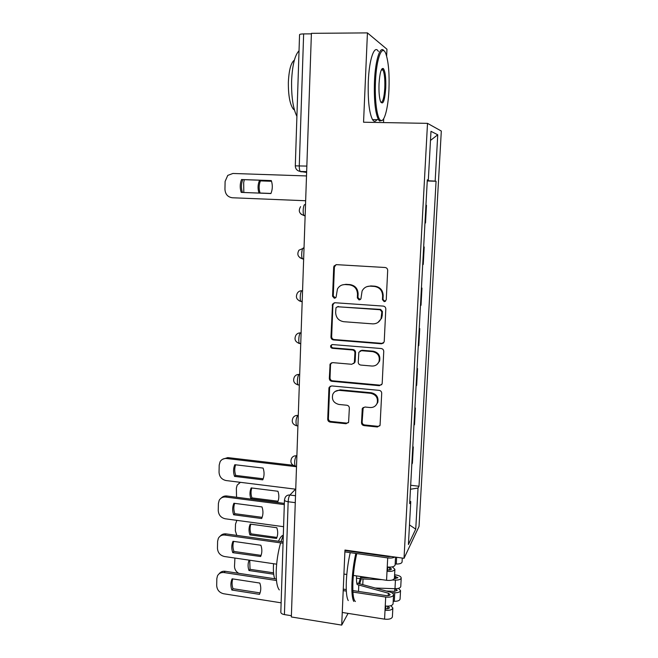 <?xml version="1.0" encoding="UTF-8"?>
<svg xmlns="http://www.w3.org/2000/svg" width="658" height="658" viewBox="0 0 658 658"><rect width="100%" height="100%" fill="white"/><g stroke="black" fill="none" stroke-linecap="round" stroke-linejoin="round"><path stroke-width="0.99" d="M384.256 301.677L386.254 299.875L387.685 270.438C387.603 268.744 386.731 267.757 385.078 267.493L336.485 264.648L334.075 265.972L333.713 267.238L332.57 296.248L334.346 298.271L336.057 297.309L337.439 288.985C339.199 285.967 341.823 284.503 345.294 284.569L349.299 284.832C354.473 285.695 357.204 288.804 357.491 294.159L357.327 297.918L359.12 299.966L360.905 298.905L362.089 291.025C363.833 287.735 366.564 286.115 370.281 286.172L374.344 286.436C379.592 287.307 382.347 290.441 382.619 295.829L382.438 299.62L384.256 301.677M366.86 286.666L370.873 285.926L374.928 286.189C380.159 287.061 382.907 290.178 383.186 295.557L382.997 299.332L384.807 301.389L385.514 301.298M336.032 264.656L334.412 267.049L333.269 295.977L335.465 297.975M342.325 284.922L345.952 284.33L349.949 284.585C355.106 285.449 357.829 288.549 358.125 293.887L357.96 297.638L360.304 299.629M361.513 422.699C361.596 424.311 362.435 425.274 364.03 425.603L377.404 426.984L380.061 425.298L381.714 393.287C381.632 391.65 380.776 390.671 379.164 390.359L331.64 385.925L329.156 387.356L328.934 388.31L327.717 419.212C327.807 420.807 328.638 421.77 330.193 422.091L346.05 423.736L348.608 422.197L349.349 408.125C349.258 406.512 348.419 405.55 346.84 405.238L338.936 404.456C333.532 403.009 331.492 399.612 332.816 394.274C334.182 391.535 336.411 390.235 339.512 390.367L370.783 393.32C376.014 394.611 378.153 397.86 377.199 403.066C375.891 406.175 373.53 407.664 370.117 407.532L364.877 407.014L362.27 408.61L361.513 422.699L362.122 422.066C362.204 423.67 363.043 424.632 364.631 424.953L377.963 426.335L379.839 425.792M404.028 558.305L344.965 550.047L341.708 625.1L291.346 616.965L311.407 33.336L367.435 32.9L363.553 122.224L427.511 123.359L404.028 558.305L419.039 526.425L441.312 131.041L427.511 123.359M381.41 343.789L384.066 342.102L384.239 341.288L385.81 309.03C385.72 307.352 384.864 306.373 383.219 306.093L334.963 302.738L332.52 304.111L330.958 337.052C331.048 338.689 331.887 339.651 333.474 339.939L381.41 343.789L383.45 343.057M383.746 351.462L382.199 383.252L382.051 383.992L379.386 385.687L331.821 381.303C330.25 380.998 329.419 380.036 329.321 378.424L330.094 364.047L332.57 362.624L351.775 364.285L354.333 362.755L354.925 352.861C354.835 351.224 353.996 350.253 352.392 349.957L332.356 348.304C330.892 347.918 330.365 346.996 330.777 345.549L332.504 344.562L381.179 348.526C382.808 348.83 383.663 349.801 383.746 351.462M383.524 122.577L383.704 118.687M386.633 56.177L386.953 49.227L367.435 32.9M341.708 625.1L348.082 613.388M291.395 615.715L284.421 614.597C282.043 614.128 280.843 613.314 280.826 612.154L284.462 500.022M306.842 166.087L295.302 165.857L299.555 34.71C299.637 34.232 300.994 33.969 303.642 33.912L299.275 165.849C299.234 168.571 299.555 170.43 300.237 171.442L306.62 172.429M311.382 33.854L303.642 33.912M425.923 205.296L426.474 205.288L425.932 205.263M424.961 223.062L425.512 222.988L426.474 205.288M423.662 246.939L424.204 246.964L423.645 247.128M422.691 264.648L423.25 264.417L424.204 246.964M421.424 288.031L421.959 288.064L421.4 288.377M420.462 305.657L421.021 305.279L421.959 288.064M419.212 328.556L419.746 328.597L419.187 329.058M418.258 346.108L418.817 345.582L419.746 328.597M417.032 368.538L417.567 368.579L416.999 369.187M416.086 385.999L416.654 385.333L417.567 368.579M414.885 407.968L415.412 408.018L414.844 408.766M413.94 425.356L414.515 424.55L415.412 408.018M412.772 446.872L413.29 446.93L412.714 447.818M411.826 464.178L412.401 463.24L413.29 446.93M427.305 179.988L428.325 179.996L430.982 131.312L437.743 134.783L435.16 181.106L427.264 180.711M410.46 489.239L418.036 488.047L419.006 486.254L436.065 181.254L435.16 181.106M418.036 488.047L415.741 529.147L408.412 544.528L410.756 501.585L409.819 501.083M428.325 179.996L427.313 179.831L409.679 503.584L410.756 501.585M427.256 180.958L436.065 181.254M410.682 485.259L419.006 486.254M437.743 134.783L430.488 140.425M409.482 524.928L415.741 529.147M334.157 302.812L332.907 304.967L331.657 336.666C331.747 338.294 332.586 339.257 334.165 339.544L381.969 343.369M381.854 311.785L380.053 309.729L337.719 306.743L335.999 307.714L335.638 312.427C335.934 317.707 338.631 320.8 343.747 321.704L372.609 323.859C376.549 323.942 379.362 322.19 381.048 318.604L381.854 311.785L382.421 311.464L380.62 309.408L380.053 309.729M337.233 306.768L380.62 309.408M377.931 322.461L381.607 318.266L382.224 315.421L381.665 315.758M382.421 311.464L382.224 315.421M331.336 362.829L330.546 364.581L330.02 377.922C330.119 379.526 330.949 380.489 332.512 380.793L379.954 385.152L381.673 384.7M353.798 363.545L355.164 361.382L355.559 352.425C355.468 350.788 354.629 349.826 353.033 349.53L333.047 347.885L332.356 348.304M331.838 344.636L331.476 345.137C331.064 346.585 331.591 347.498 333.047 347.885M371.918 366.037C375.282 366.136 377.643 364.655 379 361.596C380.085 356.241 377.947 352.918 372.593 351.627L361.431 350.706L358.849 352.26L358.248 362.163C358.339 363.8 359.186 364.771 360.79 365.067L371.918 366.037M377.231 364.236L379.559 361.127C380.645 355.789 378.514 352.474 373.176 351.191L372.593 351.627M360.066 350.961L362.04 350.27L373.176 351.191M363.183 407.442L362.122 422.066M375.965 405.221L377.766 402.49C378.712 397.292 376.582 394.06 371.367 392.768L370.783 393.32M335.087 391.51L340.186 389.832L371.367 392.768M330.283 386.18L329.633 387.784L328.408 418.595C328.506 420.191 329.329 421.145 330.884 421.457L346.7 423.102L348.345 422.699M271.524 181.246L259.326 180.818C257.747 184.824 257.64 188.879 258.997 192.983L270.973 193.444L258.997 192.983M244.299 179.675L243.69 182.587L243.814 192.481M271.532 181.287L260.412 180.892C258.841 184.89 258.734 188.928 260.091 193.016M260.412 180.892L259.326 180.818M270.931 193.551L241.231 192.391C239.792 188.056 239.89 183.771 241.535 179.535L271.302 180.58C272.757 184.972 272.634 189.29 270.931 193.551L242.448 192.432C241.009 188.114 241.116 183.845 242.753 179.618L271.318 180.629M306.505 175.941L232.874 173.473L227.758 175.398L225.11 181.411L224.946 189.307C225.299 194.266 227.758 197.087 232.34 197.762L305.649 200.739M241.535 179.535L242.753 179.618M241.231 192.391L242.448 192.432M375.488 81.576C374.583 100.148 377.026 118.111 380.456 120.225C384.14 123.317 388.138 108.529 388.944 89.949C389.536 74.502 388.598 62.699 386.114 54.54C382.495 42.984 376.425 57.427 375.488 81.576M382.43 120.225L379.592 121.056L378.465 119.69C375.249 112.987 373.917 100.246 374.468 81.46C375.323 59.927 380.291 44.793 384.042 50.929M379.033 83.78C379.756 73.104 381.171 68.013 383.285 68.506C385.234 71.08 386.057 77.57 385.752 87.966C384.716 101.126 382.948 105.584 380.456 101.332C379.238 97.433 378.761 91.577 379.033 83.78M380.916 102.393C382.874 102.335 384.165 97.483 384.798 87.859C385.078 79.264 384.469 73.318 382.956 70.003L381.665 69.255M296.906 116.359C293.123 108.734 291.354 96.94 291.593 80.959C292.349 65.142 294.825 55.091 299.036 50.789M294.455 110.034L293.279 109.063C289.882 104.285 288.245 95.328 288.36 82.176C288.969 69.962 290.976 62.617 294.365 60.149M376.911 119.657C375.405 121.886 373.933 121.862 372.494 119.583C369.179 112.896 367.781 100.172 368.299 81.427C369.146 59.228 374.492 44.111 378.391 51.447M382.191 68.588L382.306 70.003M356.759 553.567C354.695 562.68 353.412 572.164 352.91 582.009C352.507 593.384 353.338 599.882 355.402 601.519M364.614 577.675L364.705 577.099M353.782 601.42C352.186 598.615 351.578 592.208 351.964 582.207C352.466 572.287 353.749 562.689 355.822 553.436M279.305 589.93C277.026 587.076 275.998 580.743 276.212 570.938C276.599 561.216 278.063 551.856 280.612 542.875M274.764 578.769C273.72 576.145 273.267 572.106 273.407 566.645L273.555 563.725M348.246 600.565C346.601 597.752 345.96 591.353 346.33 581.368C346.824 571.457 348.123 561.883 350.237 552.646M350.549 551.33L350.673 550.845M356.134 552.111L356.249 551.626M361.801 576.679L361.612 577.543M361.291 578.884L359.729 583.605M357.121 584.427C356.578 582.749 356.389 579.904 356.537 575.906M357.195 551.758L357.072 552.243M278.49 541.238C280.16 537.471 281.756 535.489 283.294 535.299M358.725 583.375L360.913 576.548M281.007 541.583L283.318 535.234M277.947 491.263L251.175 487.907C249.686 491.386 249.588 495.038 250.879 498.854L277.602 502.301C279.132 498.805 279.247 495.129 277.947 491.263M240.425 482.33L237.176 485.102L236.37 488.146L236.543 497.242M278.038 501.231L251.94 497.884L250.879 498.854M251.825 487.989C250.739 491.189 250.78 494.487 251.94 497.884M239.158 482.956L239.923 482.265M395.162 564.005L396.281 564.038C399.686 564.046 401.61 563.396 402.071 562.072L402.079 561.907M276.804 527.724L250.213 524.097C248.732 527.519 248.634 531.129 249.925 534.913L276.541 538.45C277.989 535.053 278.079 531.483 276.804 527.724M236.855 520.355L235.506 524.171L235.35 530.817L236.79 535.398M276.944 537.43L250.978 533.827L249.925 534.913M250.821 524.179C249.785 527.305 249.843 530.513 250.978 533.827M386.526 591.057L394.512 591.336L397.276 590.316L394.882 588.704M391.625 592.644L394.767 592.759C398.156 592.751 400.08 592.044 400.533 590.629L398.477 588.342M393.213 601.272L394.315 601.313C397.703 601.305 399.62 600.581 400.08 599.142L400.089 598.953M273.687 574.22L248.979 570.519C247.737 566.892 247.786 563.429 249.135 560.139M394.833 588.696L394.693 591.336M394.529 576.145L397.942 577.74L394.282 578.703M234.922 558.05L234.503 566.308C234.585 569.367 236 571.703 238.739 573.324M369.821 577.856L360.707 577.453M356.488 578.152L363.035 578.991L382.027 579.649M375.685 588.038L394.981 588.704C398.37 588.704 400.294 588.005 400.755 586.599L400.763 586.426M392.332 580.002L395.433 580.109C398.83 580.109 400.755 579.427 401.207 578.053C401.117 576.614 399.414 575.602 396.091 575.01L394.603 574.788M273.547 572.83L250.032 569.318L248.979 570.519M249.727 560.221L250.032 569.318M263.192 478.785L235.72 475.421C234.47 471.786 234.429 468.249 235.597 464.803M222.527 459.284L227.783 457.606L293.106 465.272M234.536 476.384L262.764 479.846C264.368 476.112 264.483 472.197 263.101 468.085L234.816 464.712C233.253 468.43 233.162 472.321 234.536 476.384L235.72 475.421M296.511 466.736L226.574 458.503C223.761 458.281 221.614 459.333 220.134 461.653L219.196 465.083L219.048 472.255C219.385 476.795 221.73 479.559 226.081 480.546L295.738 489.198M262.139 517.344L234.807 513.684C233.59 510.147 233.532 506.701 234.635 503.354M221.335 497.974C222.823 496.42 224.691 495.77 226.928 496L284.355 503.403M233.631 514.77L261.662 518.529C263.258 514.869 263.365 511.003 261.991 506.931L233.903 503.263C232.356 506.915 232.266 510.748 233.631 514.77L234.807 513.684M284.314 504.596L225.719 497.029C222.84 496.774 220.677 497.851 219.229 500.236L218.398 503.436L218.25 510.509C218.588 515 220.915 517.756 225.242 518.784L283.598 526.696M344.948 550.54L388.368 556.619L391.099 556.504M395.121 564.868L395.113 565.058C394.323 566.76 391.699 567.402 387.233 566.99L387.702 557.91L344.891 551.898M394.849 557.022C393.221 557.976 390.844 558.272 387.702 557.91M261.094 555.377L233.911 551.445C232.718 547.991 232.644 544.635 233.689 541.386M389.577 569.976L389.701 567.657L391.461 568.997C391.082 569.82 389.824 570.132 387.685 569.935L387.833 567.064M220.224 536.122C221.713 534.37 223.662 533.622 226.081 533.893L283.104 541.879M389.701 567.657L387.825 567.163M392.341 566.883L394.89 569.31C394.101 571.029 391.477 571.687 387.019 571.267L387.233 566.99M394.43 578.102L394.413 578.3C393.624 580.06 391.008 580.726 386.559 580.307L353.354 575.437M232.743 552.654L260.65 556.52C262.155 552.967 262.238 549.208 260.897 545.252L233.006 541.295C231.468 544.882 231.377 548.665 232.743 552.654L233.911 551.445M283.063 543.212L224.88 535.044C221.943 534.765 219.764 535.842 218.349 538.293L217.609 541.287L217.461 548.262C217.798 552.695 220.109 555.442 224.403 556.504L276.648 564.177M346.799 574.475L343.928 574.056M387.685 569.935L387.019 571.267L386.559 580.307M352.844 590.571L386.369 595.638C388.5 595.844 389.75 595.506 390.128 594.626L388.385 593.212L357.162 584.551M356.784 583.013L389.89 591.994C392.349 592.743 393.566 593.73 393.542 594.947C392.752 596.781 390.136 597.489 385.703 597.053L352.918 592.085M393.089 603.649L393.073 603.855C392.283 605.73 389.676 606.446 385.243 606.01L385.703 597.053M260.066 592.916L233.022 588.696C231.855 585.332 231.764 582.075 232.751 578.917M343.27 589.124L346.264 589.576M387.578 608.798L387.71 606.265L389.454 607.721C389.067 608.625 387.817 608.979 385.695 608.765L385.835 606.092M219.18 573.751C220.644 571.802 222.667 570.98 225.242 571.284L276.352 579.007M390.951 605.681L392.851 608.05C392.061 609.941 389.454 610.665 385.029 610.229L385.243 606.01M392.398 616.702L392.39 616.916C391.6 618.841 388.993 619.589 384.568 619.145L342.259 612.466M231.855 590.029L259.499 594.355L259.688 593.911C261.078 590.489 261.119 586.87 259.82 583.062L232.126 578.818C230.596 582.338 230.506 586.081 231.855 590.029L233.022 588.696M346.33 591.09L343.205 590.613M276.475 580.504L224.049 572.559C221.063 572.238 218.875 573.332 217.494 575.824L216.827 578.629L216.688 585.513C217.017 589.889 219.32 592.636 223.58 593.738L281.122 602.818M385.695 608.765L385.029 610.229L384.568 619.145M295.541 489.174L289.898 495.03C288.936 496.321 288.36 498.558 288.155 501.741L284.421 614.597M295.516 495.737L289.898 495.03C287.678 494.857 286.082 495.737 285.111 497.654L284.462 499.883C284.495 500.754 285.72 501.371 288.155 501.741L295.277 502.654M306.644 171.927L300.69 171.738M296.906 455.278L296.306 455.821C294.57 459.21 294.192 462.632 295.162 466.086L295.861 466.168M296.881 455.887L296.306 455.821C294.101 455.681 292.497 456.562 291.502 458.47C290.079 462.245 291.297 464.787 295.162 466.086L296.528 466.251M298.288 414.959L297.696 415.428C295.927 418.702 295.557 422.148 296.585 425.767L297.334 425.841M298.271 415.486L297.696 415.428C295.532 415.305 293.937 416.177 292.909 418.036C291.379 421.86 292.604 424.435 296.585 425.767L297.918 425.907M299.694 374.073L299.094 374.451C297.556 375.159 296.692 383.548 298.025 384.881L298.732 385.012M299.678 374.509L299.094 374.451C296.988 374.353 295.409 375.208 294.356 377.009C292.703 380.9 293.929 383.524 298.025 384.881L297.803 384.84M301.117 332.611L300.517 332.899C298.946 333.376 298.099 342.02 299.489 343.418L300.155 343.608M301.109 332.94L300.517 332.899C298.477 332.816 296.914 333.639 295.837 335.374C294.036 339.339 295.253 342.02 299.489 343.418L300.747 343.517M302.565 290.548L301.964 290.737C300.352 290.976 299.53 299.9 300.977 301.372L301.594 301.603M302.557 290.778L301.964 290.737C299.999 290.68 298.469 291.469 297.358 293.114C295.376 297.169 296.585 299.925 300.977 301.372L302.186 301.454M304.029 247.877L303.428 247.976C301.783 247.959 300.977 257.179 302.491 258.734L303.05 258.997M304.029 248.008L298.938 250.213C296.733 254.375 297.918 257.212 302.491 258.734L303.659 258.8M305.131 215.799L304.029 215.487C302.45 213.842 303.231 204.293 304.917 204.58L305.518 204.58L304.917 204.58M304.448 215.766L301.06 214.212M302.803 258.981L300.04 257.813M301.183 301.561L299.16 300.796M299.604 343.534L298.411 343.155M383.186 295.557L382.619 295.829M374.928 286.189L374.344 286.436M370.873 285.926L370.281 286.172M357.96 297.638L357.327 297.918M358.125 293.887L357.491 294.159M349.949 284.585L349.299 284.832M345.952 284.33L345.294 284.569M333.269 295.977L332.57 296.248M334.412 267.049L333.713 267.238M382.997 299.332L382.438 299.62M334.165 339.544L333.474 339.939M331.657 336.666L330.958 337.052M332.907 304.967L332.208 305.263M338.401 306.439L337.719 306.743M379.954 385.152L379.386 385.687M332.512 380.793L331.821 381.303M330.02 377.922L329.321 378.424M330.546 364.581L329.855 365.05M355.164 361.382L354.539 361.842M355.559 352.425L354.925 352.861M353.033 349.53L352.392 349.957M362.04 350.27L361.431 350.706M362.723 408.799L362.114 409.391M340.186 389.832L339.512 390.367M346.7 423.102L346.05 423.736M330.884 421.457L330.193 422.091M328.408 418.595L327.717 419.212M329.633 387.784L328.934 388.31M377.963 426.335L377.404 426.984M364.631 424.953L364.03 425.603M396.634 557.277L396.281 564.038M394.767 592.759L394.315 601.313M395.491 576.285L395.359 578.736M363.035 578.991L362.78 584.444M395.433 580.109L394.981 588.704M226.574 458.503L227.783 457.606M225.719 497.029L226.928 496M360.296 552.687L360.321 552.194M224.88 535.044L226.081 533.893M388.253 595.671L388.385 593.212M358.511 591.427L358.807 584.946M224.049 572.559L225.242 571.284M305.139 215.536L304.029 215.487C299.25 213.866 298.099 210.914 300.591 206.645M299.316 384.996L298.025 384.881M306.653 171.648L300.237 171.442C297.095 170.825 295.45 168.966 295.302 165.857M334.774 265.783L334.075 265.972M333.219 303.815L332.52 304.111M381.607 318.266L381.048 318.604M330.793 363.578L330.094 364.047M354.966 362.287L354.333 362.755M331.476 345.137L330.777 345.549M379.559 361.127L379 361.596M362.879 408.018L362.27 408.61M377.766 402.49L377.199 403.066M329.855 386.83L329.156 387.356M380.456 120.225L379.592 121.056M382.43 69.361L383.285 68.506M294.192 109.08L293.279 109.063M382.956 70.003L381.286 69.995M372.494 119.583L378.465 119.69M402.285 558.066L402.071 562.072M400.533 590.629L400.08 599.142M401.207 578.053L400.755 586.599M395.113 565.058L395.524 557.12M394.413 578.3L394.89 569.31M393.073 603.855L393.542 594.947M392.39 616.916L392.851 608.05"/></g></svg>
